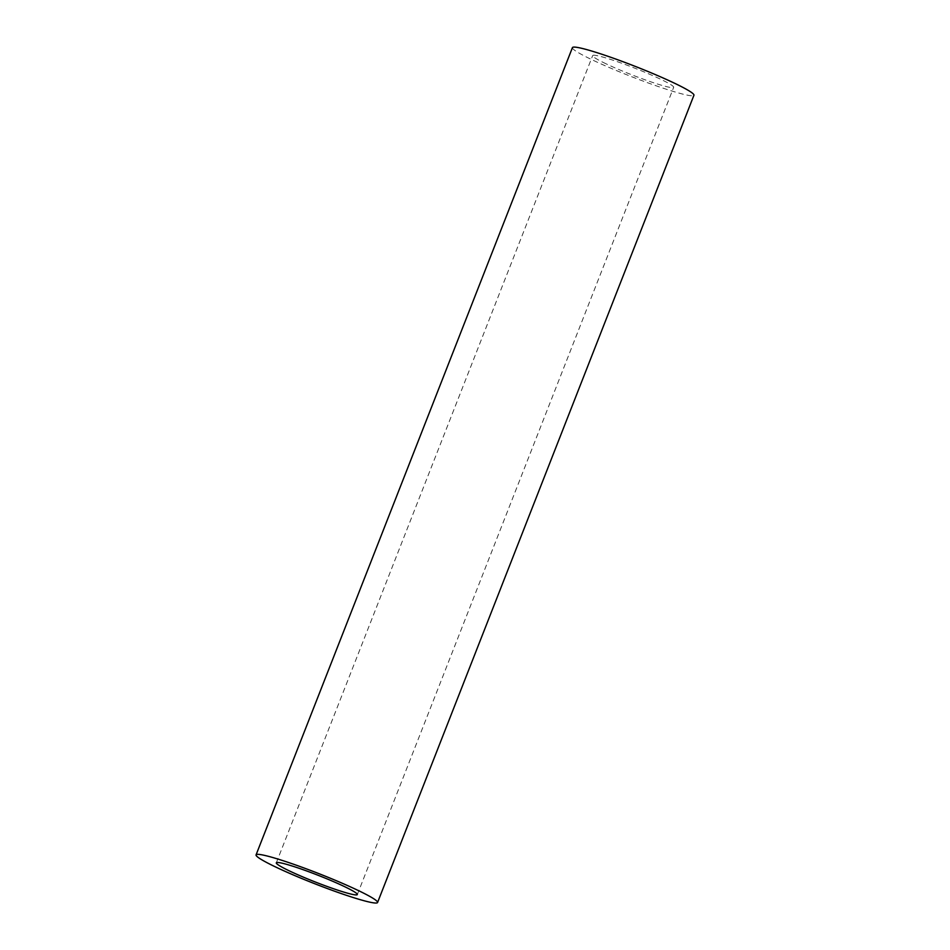 <?xml version="1.0" encoding="UTF-8"?>
<svg xmlns="http://www.w3.org/2000/svg" width="950" height="950" viewBox="0 0 950 950"><rect width="100%" height="100%" fill="white"/><g stroke="black" fill="none" stroke-linecap="round" stroke-linejoin="round"><path stroke-width="0.71" stroke-dasharray="4.75 3.56" d="M572.423 47.631A65.253 5.462 -158.6 0 0 588.228 57.914A65.253 5.462 -158.6 0 0 654.194 85.108A65.253 5.462 -158.6 0 0 693.939 95.249M603.214 62.427A43.498 3.646 -158.6 0 0 647.188 80.56A43.498 3.646 -158.6 0 0 673.681 87.317A43.498 3.646 -158.6 0 0 634.505 68.056A43.498 3.646 -158.6 0 0 592.669 55.575A43.498 3.646 -158.6 0 0 603.214 62.427M357.331 894.568L673.681 87.317M276.319 862.814L592.669 55.575"/><path stroke-width="1.43" d="M377.577 902.5L693.939 95.249A65.253 5.462 -158.6 0 0 635.17 66.358A65.253 5.462 -158.6 0 0 572.423 47.631L256.061 854.881A65.253 5.462 -158.6 0 0 271.878 865.165A65.253 5.462 -158.6 0 0 337.832 892.359A65.253 5.462 -158.6 0 0 377.577 902.5A65.253 5.462 -158.6 0 0 318.82 873.608A65.253 5.462 -158.6 0 0 256.061 854.881M286.853 869.678A43.498 3.646 -158.6 0 0 330.826 887.799A43.498 3.646 -158.6 0 0 357.331 894.568A43.498 3.646 -158.6 0 0 318.155 875.306A43.498 3.646 -158.6 0 0 276.319 862.814A43.498 3.646 -158.6 0 0 286.853 869.678"/></g></svg>

